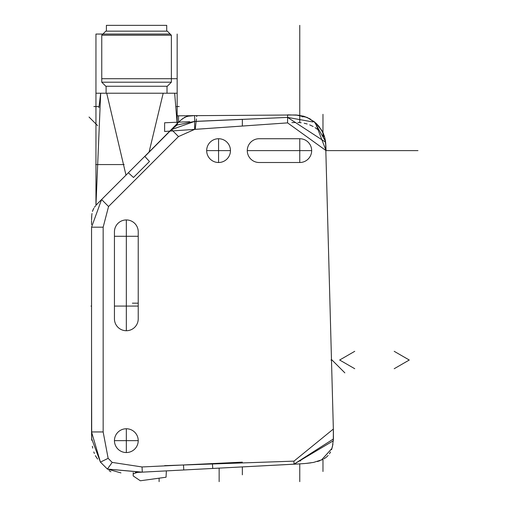 <?xml version="1.0" encoding="UTF-8"?>
<svg xmlns="http://www.w3.org/2000/svg" width="507" height="507" viewBox="0 0 507 507"><rect width="100%" height="100%" fill="white"/><g stroke="black" fill="none" stroke-linecap="round" stroke-linejoin="round"><path stroke-width="0.76" d="M312.87 121.946L287.589 117.409L325.595 142.175L333.353 429.049L293.971 461.136L183.496 464.982L142.036 466.96L112.199 462.403L108.143 458.341L103.155 431.945L103.155 227.187L108.561 206.507L178.502 136.567L194.637 129.393L287.589 122.878L326.058 150.617L325.557 141.833M114.443 440.646A11.889 11.889 0 0 0 126.332 452.542A11.889 11.889 0 0 0 138.227 440.646A11.889 11.889 0 0 0 126.332 428.757A11.889 11.889 0 0 0 114.443 440.646L138.227 440.646L114.443 440.646M299.77 162.506L259.166 162.506A11.889 11.889 0 0 1 247.277 150.617L311.666 150.617A11.889 11.889 0 0 0 299.77 138.728L299.77 162.506A11.889 11.889 0 0 0 311.666 150.617L247.277 150.617A11.889 11.889 0 0 1 259.166 138.728L299.77 138.728L299.77 162.506M218.561 138.728A11.889 11.889 0 0 0 206.672 150.617A11.889 11.889 0 0 0 218.561 162.506A11.889 11.889 0 0 0 230.457 150.617A11.889 11.889 0 0 0 218.561 138.728L218.561 162.506L218.561 138.728M114.443 318.833L114.443 231.826A11.889 11.889 0 0 1 126.332 219.937A11.889 11.889 0 0 1 138.227 231.826L138.227 318.833A11.889 11.889 0 0 1 126.332 330.729A11.889 11.889 0 0 1 114.443 318.833M208.39 468.683L183.762 469.976L183.496 464.982M183.762 469.976L137.105 472.416M203.618 468.931L166.378 470.883L166.043 477.226L140.331 480.775L133.176 475.921L133.202 472.606M135.407 472.499L137.479 472.397L135.407 472.499L137.479 472.397L133.297 473.709L133.176 475.921L133.297 473.709M120.951 472.904L107.389 469.07L142.309 472.144L137.479 472.397M295.188 464.133L206.387 468.791M206.336 468.791L212.002 468.493M206.533 468.779L204.727 468.874M333.435 438.454L333.353 429.049L333.422 438.739M332.015 448.359L321.356 460.153M319.93 460.717L317.388 461.528M310.911 462.847L307.103 463.309M304.58 463.544L299.65 463.886M333.308 440.894L333.353 429.049L333.314 440.798L293.971 464.197L299.707 463.88M332.009 448.391L321.419 460.128M319.873 460.743L317.414 461.522M310.588 462.891L307.172 463.303M304.682 463.531L299.155 463.918M295.334 464.127L212.763 468.455L300.613 463.829M304.973 463.506L309.619 463.024M313.662 462.39L322.75 459.5M324.499 458.512L324.873 458.271M326.635 456.927L328.143 455.457M329.442 453.809L330.564 451.94M331.54 449.753L332.934 444.246M299.656 460.926L300.746 460.876M333.264 440.006L333.435 436.635M325.957 147.372L325.728 144.21M325.551 142.822L325.209 141.054M324.721 139.305L324.448 138.525M323.726 136.852L323.276 136.009M317.477 129.374L315.069 127.644M313.149 126.509L309.701 124.887M307.16 123.987L304.181 123.22M301.152 122.732L297.824 122.498M295.727 122.472L291.924 122.599M326.001 148.64L326.058 150.611L333.986 150.617L326.058 150.617L287.589 122.878L287.589 117.409L245.375 119.24M196.139 121.401L287.589 117.409L194.637 121.407L196.139 121.376L196.405 118.93M196.805 115.583L194.631 115.583L194.637 121.407L171.531 129.589L177.044 125.001L194.637 121.407L242.346 119.322L194.637 121.407L194.637 129.393L178.502 136.567L108.561 206.507L103.155 227.187L103.155 431.945L108.143 458.341L112.199 462.403L107.389 469.07L100.424 462.111L108.143 458.341M196.684 116.629L196.792 115.742M195.22 129.342L196.139 121.376M99.581 201.552L128.366 172.76L95.956 205.17L125.983 175.137L106.724 93.218L163.184 93.218L149.102 152.018L128.366 172.76L133.48 177.482L149.483 161.486L144.755 156.371M149.102 152.018L178.749 122.041L182.621 118.651L187.102 116.293L194.637 115.583L189.517 115.805L184.846 117.18L180.726 120.216L177.158 123.638L174.655 93.218L177.165 93.218L177.165 123.632L177.165 78.718L101.755 78.718M106.109 86.253L106.109 93.218L106.724 93.218L100.684 93.218L95.956 205.17L95.956 34.051L102.915 34.051M125.311 175.809L95.956 205.17L95.956 93.218L100.678 93.218L95.956 93.218M91.552 223.289L91.552 224.614M91.552 223.847L91.558 220.83M91.609 218.111L91.735 215.678M91.792 215.025L91.995 213.51M93.041 209.797L93.884 208.149M96.279 204.993L97.819 203.345M91.552 227.187L101.59 199.536L99.195 201.938L101.59 199.536L91.552 227.187L91.552 343.778L91.552 227.187L103.155 227.187M98.922 202.217L97.046 204.156M95.5 205.899L94.473 207.249M93.364 209.093L92.648 210.817M91.837 214.651L91.792 215.063M91.647 217.167L91.571 220.057M177.418 123.702L177.044 125.001L171.531 129.589L150.516 150.611M177.165 93.218L163.184 93.218M155.769 93.218L166.511 93.218M98.916 107.649L100.678 93.218M105.817 86.253L167.304 86.253L171.366 82.197L101.755 82.197L105.817 86.253M171.366 35.211L101.755 35.211L105.817 31.149L167.304 31.149L171.366 35.211L171.366 82.197M101.755 35.211L101.755 82.197M166.721 31.149L166.721 25.35L106.394 25.35L106.394 31.149M91.552 398.882L91.552 343.778L91.552 398.882M103.155 431.945L91.552 431.945L91.71 440.266L91.552 343.778L91.552 431.945L100.424 462.111L91.552 431.945L100.424 462.111L91.634 438.637M144.653 156.663L171.55 129.57M299.77 25.35L299.77 122.599L299.77 25.35M299.77 463.88L299.77 481.65L299.77 463.88M206.672 150.617L230.457 150.617M315.867 124.133L326.058 150.617L417.971 150.617M322.972 471.497L322.972 459.386M322.972 135.496L322.972 132.935M322.972 132.631L322.972 114.322M202.16 469.007L242.346 466.903L242.346 474.825M203.123 468.962L204.6 468.88M306.165 463.404L313.522 462.416M323.967 458.841L326.343 457.181M332.37 447.073L333.416 438.967L332.37 447.073L333.416 438.967L293.971 464.197L141.77 472.175L107.414 469.102L100.424 462.111M164.617 465.654L293.971 461.136L333.353 429.049L333.429 432.224M176.975 115.811L177.957 115.811L176.975 115.811M325.5 141.396L314.41 121.819M310.309 118.999L303.877 116.28M303.427 116.154L296.373 115M190.467 115.704L177.957 115.811M320.899 129.481L320.563 129.025M164.617 122.776L178.622 122.162L177.133 122.231L178.54 122.168L178.54 115.811L178.54 122.168L189.719 121.68L164.617 122.776L164.617 131.478L287.589 122.878M302.045 116.775L305.037 116.642M138.227 236.294L114.443 236.294L138.227 236.294M138.227 306.076L114.443 306.076M91.552 306.076L91.013 306.076M193.192 115.59L190.493 115.704M97.401 203.782L96.038 205.272L97.401 203.782M93.808 208.276L92.445 211.457L93.808 208.276M91.799 214.968L91.596 218.682L91.799 214.968M92.369 446.242L92.737 448.118L92.369 446.242M93.795 451.94L94.378 453.499L93.795 451.94M95.367 455.666L97.591 459.076L95.367 455.666M109.024 470.61L110.894 471.783L109.024 470.61M211.292 468.531L212.027 468.493M242.346 119.322L242.346 126.04L194.637 129.393M112.199 462.403L142.036 466.96L242.346 462.143M344.849 372.854L331.527 359.533M97.61 125.616L89.029 117.035M132.384 303.173L138.227 303.173L132.384 303.173M219.144 481.65L219.144 468.119L219.144 481.65M159.109 481.65L159.109 478.183L159.109 481.65M126.332 452.542L126.332 428.757L126.332 452.542M126.332 330.729L126.332 219.937L126.332 330.729M311.666 150.617L247.277 150.617M331.54 360.021L330.963 360.021M394.199 368.722L409.269 360.021L394.199 351.319L409.269 360.021L394.199 368.722M354.735 351.319L339.665 360.021L354.735 368.722L339.665 360.021L354.735 351.319M95.703 164.566L124.145 164.566M170.2 34.051L95.956 34.051M171.366 78.718L177.165 78.718L177.165 34.051M177.165 123.962L144.558 156.568M128.366 172.76L95.956 205.17M93.903 106.559L99.017 106.559M176.518 106.559L179.218 106.559M212.433 463.981L212.763 468.455M142.036 466.96L142.309 472.144M194.606 115.843L194.587 116.388M194.637 120.634L194.637 121.243M287.589 117.409L287.589 114.855L298.522 115.209L307.128 117.428L314.435 121.838L321.742 130.286L324.841 137.891L325.621 142.378L325.31 140.128M178.502 136.567L171.531 129.589M101.59 199.536L108.561 206.507M293.971 461.136L293.971 464.197M196.792 115.647L295.961 114.975L307.128 117.428L315.899 123.106L318.979 126.338L323.333 133.43L324.797 137.72L325.931 146.599M167.012 93.218L167.012 86.253M325.652 142.651L325.957 147.22M287.589 114.855L298.522 115.209L307.122 117.428L314.435 121.838L321.742 130.286L324.182 135.635M324.207 135.705L325.215 139.615M325.665 142.803L325.602 142.194M325.969 147.607L325.95 147.131L325.969 147.607"/></g></svg>
